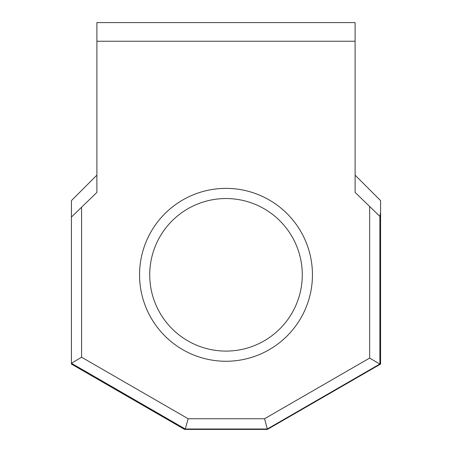 <?xml version="1.0" encoding="UTF-8"?>
<svg xmlns="http://www.w3.org/2000/svg" width="452" height="452" viewBox="0 0 452 452"><rect width="100%" height="100%" fill="white"/><g stroke="black" fill="none" stroke-linecap="round" stroke-linejoin="round"><path stroke-width="0.68" d="M312.445 274.816A86.445 86.445 0 0 1 226 361.261A86.445 86.445 0 0 1 139.555 274.816A86.445 86.445 0 0 1 226 188.371A86.445 86.445 0 0 1 312.445 274.816M149.725 274.816A76.275 76.275 0 0 0 226 351.091A76.275 76.275 0 0 0 302.275 274.816A76.275 76.275 0 0 0 226 198.541A76.275 76.275 0 0 0 149.725 274.816M379.895 364.001L267.313 428.999L185.269 428.999L71.416 363.267L71.416 364.063L184.58 429.4L267.42 429.4L380.584 364.063L380.584 212.299L379.895 216.406L379.895 364.001L380.584 364.063M355.108 175.15L380.584 200.626L380.584 212.299M96.892 175.15L71.416 200.626L71.416 217.096L96.892 192.388L96.892 22.6L355.108 22.6L355.108 192.388L379.895 216.406M81.586 207.553L81.586 357.216L71.416 363.267L71.416 217.096M81.586 357.216L188.151 418.744L264.561 418.744L369.646 358.074L369.646 206.79M96.892 41.245L355.108 41.245M264.561 418.744L267.42 429.4M188.151 418.744L185.269 428.999L184.58 429.4M369.646 358.074L379.816 364.046"/></g></svg>

